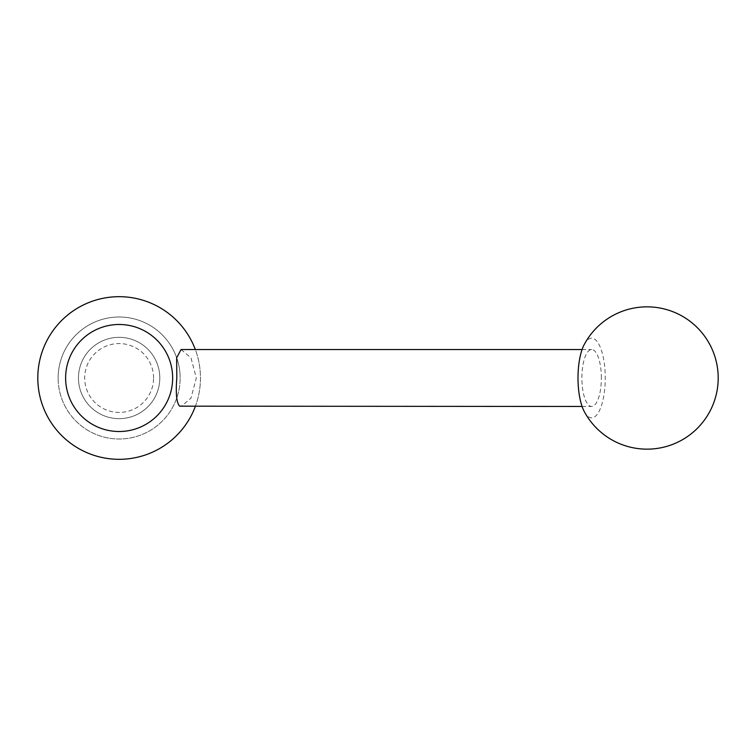 <?xml version="1.0" encoding="UTF-8"?>
<svg xmlns="http://www.w3.org/2000/svg" width="756" height="756" viewBox="0 0 756 756"><rect width="100%" height="100%" fill="white"/><g stroke="black" fill="none" stroke-linecap="round" stroke-linejoin="round"><path stroke-width="0.57" stroke-dasharray="3.78 2.83" d="M195.322 406.463A81.336 81.336 0 0 0 119.136 296.664A81.336 81.336 0 0 0 37.8 378A81.336 81.336 0 0 0 119.136 459.336A81.336 81.336 0 0 0 195.322 349.537M181.053 349.537L190.975 357.834L196.295 378L190.975 398.166L181.053 406.463M58.136 378A61 61 0 0 1 119.136 317A61 61 0 0 1 180.136 378A61 61 0 0 0 119.136 317A61 61 0 0 0 58.136 378A61 61 0 0 0 119.136 439A61 61 0 0 0 180.136 378A61 61 0 0 1 119.136 439A61 61 0 0 1 58.136 378M159.799 378A40.663 40.663 0 0 0 119.136 337.337A40.663 40.663 0 0 0 78.463 378A40.663 40.663 0 0 0 119.136 418.663A40.663 40.663 0 0 0 159.799 378A40.663 40.663 0 0 0 119.136 337.337A40.663 40.663 0 0 0 78.463 378A40.663 40.663 0 0 0 119.136 418.663A40.663 40.663 0 0 0 159.799 378M153.562 378A34.426 34.426 0 0 0 119.136 343.574A34.426 34.426 0 0 0 84.7 378A34.426 34.426 0 0 0 119.136 412.426A34.426 34.426 0 0 0 153.562 378M601.36 378A28.463 9.733 90 0 0 591.627 349.537A28.463 9.733 90 0 0 581.884 378A28.463 9.733 90 0 0 591.627 406.463A28.463 9.733 90 0 0 601.36 378M584.284 411.566A39.841 13.627 90 0 0 598.166 412.946A39.841 13.627 90 0 0 605.254 378A39.841 13.627 90 0 0 598.166 343.054A39.841 13.627 90 0 0 584.284 344.434M582.092 349.537L591.627 349.537M582.092 406.463L591.627 406.463"/><path stroke-width="1.13" d="M65.621 378A53.515 53.515 0 0 0 119.136 431.515A53.515 53.515 0 0 0 172.651 378A53.515 53.515 0 0 0 119.136 324.485A53.515 53.515 0 0 0 65.621 378M195.322 349.537A81.336 81.336 0 0 0 37.8 378A81.336 81.336 0 0 0 195.322 406.463M582.092 406.463L179.644 406.17C176.526 402.816 175.59 393.422 176.819 378L176.649 357.9L181.053 349.537L582.092 349.537M584.284 344.434A39.841 13.627 90 0 0 578 378A39.841 13.627 90 0 0 584.284 411.566A71.168 71.168 0 0 0 718.2 378A71.168 71.168 0 0 0 584.284 344.434"/></g></svg>
